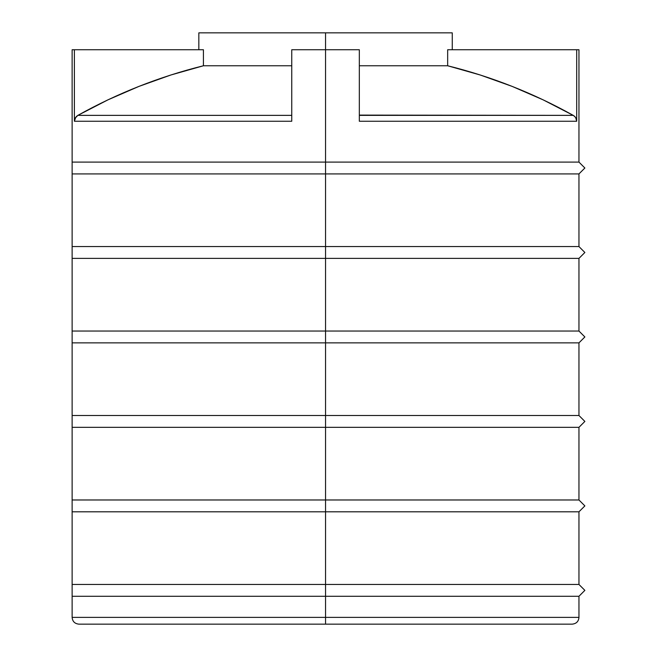 <?xml version="1.0" encoding="UTF-8"?>
<svg xmlns="http://www.w3.org/2000/svg" width="657" height="657" viewBox="0 0 657 657"><rect width="100%" height="100%" fill="white"/><g stroke="black" fill="none" stroke-linecap="round" stroke-linejoin="round"><path stroke-width="0.99" d="M447.663 65.766L447.663 49.743L576.698 49.743L576.698 121.249L359.33 121.249L359.33 49.743L325.543 49.743L325.543 162.09L578.957 162.09L325.543 162.09L325.543 173.916L578.957 173.916L325.543 173.916L325.543 246.564L578.957 246.564L325.543 246.564L325.543 258.39L578.957 258.39L325.543 258.39L325.543 331.038L578.957 331.038L325.543 331.038L325.543 342.864L578.957 342.864L325.543 342.864L325.543 415.503L578.957 415.503L325.543 415.503L325.543 427.329L578.957 427.329L325.543 427.329L325.543 499.977L578.957 499.977L325.543 499.977L325.543 511.803L578.957 511.803L325.543 511.803L325.543 584.451L578.957 584.451L325.543 584.451L325.543 617.391L578.957 617.391L325.543 617.391L325.543 624.15L572.198 624.15C576.345 623.707 578.595 621.456 578.957 617.391L578.957 596.277L584.87 590.364L578.957 584.451L578.957 511.803L584.87 505.898L578.957 499.977L578.957 427.329L584.87 421.424L578.957 415.503L578.957 342.864L584.87 336.951L578.957 331.038L578.957 258.39L584.87 252.485L578.957 246.564L578.957 173.916L584.87 168.011L578.957 162.09L578.957 49.743L576.698 49.743C579.712 49.743 579.712 49.743 576.698 49.743L447.663 49.743L447.663 65.766L359.33 65.766L447.663 65.766L480.226 74.997L512.099 86.379L543.142 99.848L573.224 115.361C533.574 93.245 491.723 76.713 447.663 65.766M74.389 49.743L203.424 49.743L203.424 65.766C159.364 76.713 117.513 93.245 77.863 115.361L107.945 99.848L138.988 86.379L170.861 74.997L203.424 65.766L291.757 65.766L203.424 65.766L203.424 49.743L72.13 49.743L72.13 617.391C72.492 621.456 74.742 623.707 78.889 624.15L325.543 624.15L325.543 617.391L72.13 617.391L578.957 617.391L325.543 617.391L325.543 596.277L72.13 596.277L578.957 596.277L325.543 596.277L578.957 596.277L325.543 596.277L325.543 584.451L72.13 584.451L578.957 584.451L325.543 584.451L325.543 511.803L72.13 511.803L578.957 511.803L325.543 511.803L325.543 499.977L72.13 499.977L578.957 499.977L325.543 499.977L325.543 427.329L72.13 427.329L578.957 427.329L325.543 427.329L325.543 415.503L72.13 415.503L578.957 415.503L325.543 415.503L325.543 342.864L72.13 342.864L578.957 342.864L325.543 342.864L325.543 331.038L72.13 331.038L578.957 331.038L325.543 331.038L325.543 258.39L72.13 258.39L578.957 258.39L325.543 258.39L325.543 246.564L72.13 246.564L578.957 246.564L325.543 246.564L325.543 173.916L72.13 173.916L578.957 173.916L325.543 173.916L325.543 162.09L72.13 162.09L578.957 162.09L325.543 162.09L325.543 32.85L198.833 32.85L452.254 32.85L325.543 32.85L325.543 49.743L291.757 49.743L291.757 121.249L74.389 121.249L74.389 49.743C71.375 49.743 71.375 49.743 74.389 49.743L74.389 121.249L75.325 117.841L77.863 115.361L291.757 115.361L291.757 114.803M359.33 115.106L573.224 115.361L574.957 116.741M75.834 117.102L74.389 121.249L291.757 121.249L291.757 49.743L359.33 49.743L359.33 121.249L576.698 121.249L576.698 49.743M576.164 118.638L576.632 120.354M575.253 117.102L575.975 118.227M291.757 116.429L291.757 115.361L77.863 115.361L75.128 118.194M325.543 162.09L72.13 162.09L325.543 162.09M325.543 173.916L72.13 173.916L325.543 173.916M325.543 246.564L72.13 246.564L325.543 246.564M325.543 258.39L72.13 258.39L325.543 258.39M325.543 331.038L72.13 331.038L325.543 331.038M325.543 342.864L72.13 342.864L325.543 342.864M325.543 415.503L72.13 415.503L325.543 415.503M325.543 427.329L72.13 427.329L325.543 427.329M325.543 499.977L72.13 499.977L325.543 499.977M325.543 511.803L72.13 511.803L325.543 511.803M325.543 584.451L72.13 584.451L325.543 584.451M325.543 624.15L78.889 624.15L325.543 624.15M325.543 617.391L72.13 617.391L325.543 617.391M573.224 115.361L573.98 115.854L573.224 115.361L359.33 115.361M576.698 121.249L575.762 117.833L574.661 116.437M574.653 116.429L573.98 115.854M77.863 115.361L76.434 116.429M198.833 49.743L198.833 32.85L452.254 32.85L452.254 49.743"/></g></svg>
